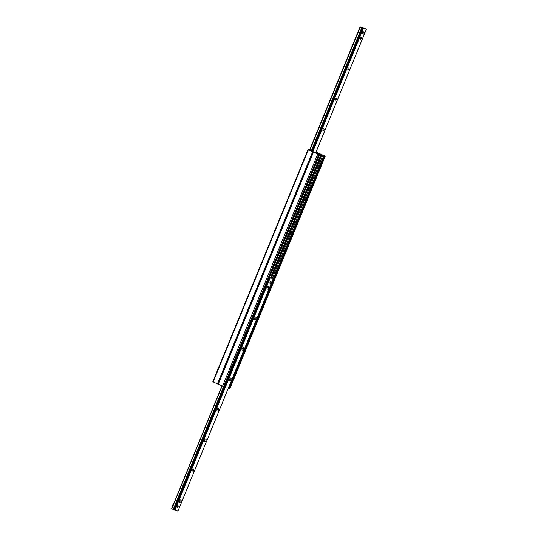 <?xml version="1.0" encoding="UTF-8"?>
<svg xmlns="http://www.w3.org/2000/svg" width="538" height="538" viewBox="0 0 538 538"><rect width="100%" height="100%" fill="white"/><g stroke="black" fill="none" stroke-linecap="round" stroke-linejoin="round"><path stroke-width="0.81" d="M316.035 152.019L317.857 152.967L313.271 151.709L308.039 149.51L313.345 151.931L320.002 153.774L316.062 151.945M212.88 381.825L217.998 384.213M320.002 153.989L315.416 152.731L318.826 154.419L313.271 151.924L319.928 153.767L325.241 156.188L320.002 153.989L269.484 277.171M315.994 162.281A2.125 1.076 -65.3 0 1 315.107 164.44M303.499 192.745A2.125 1.076 -65.3 0 1 302.612 194.904M291.004 223.209A2.125 1.076 -65.3 0 1 290.116 225.368M278.509 253.674A2.125 1.076 -65.3 0 1 277.621 255.832M229.867 388.423L228.468 387.871M223.855 386.782L218.072 384.233M180.829 499.903A1.358 0.693 -65.3 0 1 180.882 499.923A1.358 0.693 -65.3 0 1 180.943 501.45A1.358 0.693 -65.3 0 1 179.746 502.398A1.358 0.693 -65.3 0 1 179.665 500.925A1.358 0.693 -65.3 0 1 180.829 499.903M193.324 469.439A1.358 0.693 -65.3 0 1 193.377 469.459A1.358 0.693 -65.3 0 1 193.438 470.985A1.358 0.693 -65.3 0 1 192.241 471.934A1.358 0.693 -65.3 0 1 192.16 470.454A1.358 0.693 -65.3 0 1 193.324 469.439M205.819 438.974A1.358 0.693 -65.3 0 1 205.872 438.995A1.358 0.693 -65.3 0 1 205.933 440.514A1.358 0.693 -65.3 0 1 204.736 441.463A1.358 0.693 -65.3 0 1 204.655 439.99A1.358 0.693 -65.3 0 1 205.819 438.974M218.314 408.503A1.358 0.693 -65.3 0 1 218.367 408.524A1.358 0.693 -65.3 0 1 218.428 410.05A1.358 0.693 -65.3 0 1 217.231 410.998A1.358 0.693 -65.3 0 1 217.15 409.526A1.358 0.693 -65.3 0 1 218.314 408.503M230.809 378.039A1.358 0.693 -65.3 0 1 230.863 378.059A1.358 0.693 -65.3 0 1 230.923 379.586A1.358 0.693 -65.3 0 1 229.726 380.534A1.358 0.693 -65.3 0 1 229.645 379.061A1.358 0.693 -65.3 0 1 230.809 378.039M243.304 347.575A1.358 0.693 -65.3 0 1 243.358 347.595A1.358 0.693 -65.3 0 1 243.418 349.122A1.358 0.693 -65.3 0 1 242.221 350.07A1.358 0.693 -65.3 0 1 242.14 348.59A1.358 0.693 -65.3 0 1 243.304 347.575M255.799 317.111A1.358 0.693 -65.3 0 1 255.853 317.124A1.358 0.693 -65.3 0 1 255.913 318.651A1.358 0.693 -65.3 0 1 254.716 319.599A1.358 0.693 -65.3 0 1 254.635 318.126A1.358 0.693 -65.3 0 1 255.799 317.111M268.294 286.64A1.358 0.693 -65.3 0 1 268.348 286.66A1.358 0.693 -65.3 0 1 268.408 288.186A1.358 0.693 -65.3 0 1 267.211 289.135A1.358 0.693 -65.3 0 1 267.13 287.662A1.358 0.693 -65.3 0 1 268.294 286.64M270.11 283.459A1.029 0.525 -65.3 0 1 270.069 283.439A1.029 0.525 -65.3 0 1 270.009 282.322A1.029 0.525 -65.3 0 1 270.896 281.549A1.029 0.525 -65.3 0 1 270.937 281.569A1.029 0.525 -65.3 0 1 270.997 282.685A1.029 0.525 -65.3 0 1 270.11 283.459M177.204 507.509A1.029 0.525 -65.3 0 1 177.163 507.495A1.029 0.525 -65.3 0 1 177.103 506.372A1.029 0.525 -65.3 0 1 177.984 505.606A1.029 0.525 -65.3 0 1 178.024 505.619A1.029 0.525 -65.3 0 1 178.085 506.735A1.029 0.525 -65.3 0 1 177.204 507.509M175.321 506.352L175.852 505.054M221.959 386.069L171.615 508.753L173.949 509.701M268.845 277.238L273.203 278.798L268.933 277.016M173.962 509.742L177.93 511.1L273.176 278.792M360.628 32.549L361.159 31.251M323.096 130.68A1.015 0.511 -65.3 0 1 323.056 130.667A1.015 0.511 -65.3 0 1 323.015 129.53A1.015 0.511 -65.3 0 1 323.903 128.824A1.015 0.511 -65.3 0 1 323.963 129.92A1.015 0.511 -65.3 0 1 323.096 130.68M335.591 100.216A1.015 0.511 -65.3 0 1 335.551 100.203A1.015 0.511 -65.3 0 1 335.51 99.066A1.015 0.511 -65.3 0 1 336.398 98.353A1.015 0.511 -65.3 0 1 336.458 99.456A1.015 0.511 -65.3 0 1 335.591 100.216M348.086 69.745A1.015 0.511 -65.3 0 1 348.046 69.732A1.015 0.511 -65.3 0 1 348.005 68.595A1.015 0.511 -65.3 0 1 348.893 67.889A1.015 0.511 -65.3 0 1 348.954 68.992A1.015 0.511 -65.3 0 1 348.086 69.745M360.581 39.281A1.015 0.511 -65.3 0 1 360.541 39.267A1.015 0.511 -65.3 0 1 360.5 38.131A1.015 0.511 -65.3 0 1 361.388 37.425A1.015 0.511 -65.3 0 1 361.449 38.521A1.015 0.511 -65.3 0 1 360.581 39.281M315.867 152.429L366.385 29.247L363.083 27.734L360.272 27.001L366.365 29.24L315.846 152.422M224.353 386.244L225.18 386.035L224.171 386.156M268.711 278.085L268.906 278.724L268.529 278.005M268.96 278.159L268.549 277.964M269.161 278.792L225.18 386.035M228.643 387.434L229.316 387.185L228.711 387.279M229.06 387.111L273.297 279.942L273.001 279.283M272.921 279.484L273.042 279.874M229.316 387.185L273.297 279.942M268.906 278.724L224.924 385.961M319.034 154.87A1.157 0.585 -65.3 0 1 319.168 155.152A1.157 0.585 -65.3 0 1 318.388 156.854A1.157 0.585 -65.3 0 1 318.187 156.928M362.713 33.894L361.872 33.511L362.659 31.601L364.515 32.273L363.735 34.176L362.713 33.894L363.5 31.991L364.515 32.273M362.659 31.601L363.5 31.991M270.708 281.556A0.948 0.477 -65.3 0 1 270.715 281.562A0.948 0.477 -65.3 0 1 270.937 281.858A0.948 0.477 -65.3 0 1 270.291 283.25A0.948 0.477 -65.3 0 1 269.921 283.27M177.796 505.612A0.948 0.477 -65.3 0 1 177.809 505.612A0.948 0.477 -65.3 0 1 178.024 505.908A0.948 0.477 -65.3 0 1 177.385 507.307A0.948 0.477 -65.3 0 1 177.009 507.327M173.7 503.669L173.357 503.568L172.57 505.471L172.9 505.626M316.304 152.16L316.162 152.51M308.395 149.705L213.115 382.014M312.659 151.669L217.386 383.971M229.847 388.476L325.12 156.175M229.551 388.396L324.824 156.094M228.879 388.113L229.242 387.219M273.27 279.868L324.152 155.812M228.536 387.911L228.717 387.454M273.075 279.296L323.809 155.603M272.336 278.428L322.881 155.179M271.428 278.059L321.973 154.809M271.192 277.978L321.751 154.715M270.527 277.615L321.058 154.399M223.848 386.809L319.121 154.507M173.216 509.419L318.826 154.419M222.497 386.318L317.77 154.009M218.226 384.354L313.499 152.052M222.1 386.129L171.77 508.834M223.788 386.788L173.458 509.506M269.229 277.453L268.946 278.146L269.208 277.433M224.588 386.304L173.956 509.755M269.794 277.79L174.52 510.091M269.854 277.823L174.574 510.125M269.982 277.884L174.709 510.185M270.19 277.964L174.917 510.266M360.09 26.913L309.552 150.142M360.144 26.94L309.606 150.169M360.272 27.001L309.733 150.23M360.366 27.041L309.821 150.27M361.805 27.62L311.26 150.869M362.054 27.707L311.502 150.97M362.545 27.963L312 151.198M363.11 28.299L312.591 151.46M363.379 28.406L312.867 151.568M308.039 149.51L212.759 381.812M229.961 388.49L325.241 156.188M223.902 386.815L319.182 154.514M217.998 384.226L313.271 151.924M221.938 386.055L171.615 508.753M224.554 386.297L173.929 509.735M273.203 278.798L177.93 511.1M360.07 26.9L309.532 150.129M362.525 27.942L311.973 151.185"/></g></svg>
